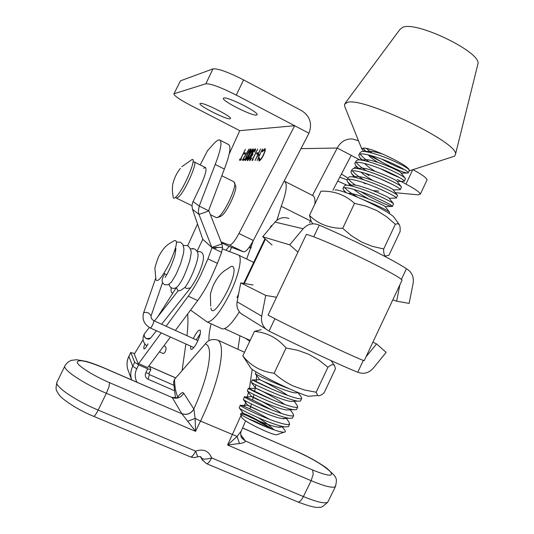 <?xml version="1.0" encoding="UTF-8"?>
<svg xmlns="http://www.w3.org/2000/svg" width="534" height="534" viewBox="0 0 534 534"><rect width="100%" height="100%" fill="white"/><g stroke="black" fill="none" stroke-linecap="round" stroke-linejoin="round"><path stroke-width="0.8" d="M230.067 118.808L230.501 118.535C232.03 116.539 203.247 102.114 200.297 103.416L199.963 103.663C198.608 105.739 226.556 119.783 230.067 118.808M256.527 115.07L257.121 114.69C258.816 112.193 227.451 96.447 223.793 97.989L223.339 98.329C221.837 100.913 252.195 116.205 256.527 115.07M249.285 154.74C250.733 151.563 252.001 149.593 253.103 148.846L253.183 148.859C253.423 149.78 252.782 151.743 251.267 154.747C249.825 157.944 248.557 159.913 247.469 160.654L247.396 160.641C247.149 159.719 247.776 157.75 249.285 154.74L249.498 154.847M236.288 95.105C220.816 87.296 210.67 83.524 205.844 83.785L213.013 68.859L180.405 80.848L173.884 93.964C174.351 95.926 180.065 99.791 191.018 105.558L239.759 130.663L294.675 125.724L308.979 133.22C312.423 123.734 310.034 116.245 301.803 110.752L243.564 79.906L236.288 95.105L294.675 125.724L238.965 233.492L253.336 240.487L308.979 133.22M239.759 130.663L229.193 154.019M197.52 223.993L187.694 245.713M171.2 287.666C170.787 290.897 171.174 292.679 172.355 292.999L172.889 293.012M221.129 241.982L229.406 245.026C231.643 244.986 234.827 241.141 238.965 233.492M263.656 154.86C261.727 158.678 260.185 160.707 259.03 160.948L258.823 158.471L259.404 157.77L259.617 159.746C260.572 159.539 261.834 157.884 263.402 154.78C264.697 151.916 265.064 150.274 264.49 149.854L262.261 151.79L262.341 151.095L265.091 148.659L265.251 150.661L263.656 154.86M262.434 148.966L257.168 160.594L259.164 155.821L257.575 155.808L255.038 160.54L260.545 148.999L258.136 154.626L259.731 154.626L262.661 149.079M257.014 152.851L258.196 152.851L257.628 154.032L256.453 154.032L257.014 152.851L258.082 153.078M252.769 159.306L253.229 159.312L252.495 160.48L251.941 160.467L257.662 149.053L252.769 159.306L253.123 159.486M250.513 157.764L250.252 159.546L251.975 157.817L249.625 160.687L250.246 157.75L251.701 155.434L252.622 152.464C253.79 150.174 254.711 148.953 255.392 148.799L254.798 152.137L254.838 149.961L252.936 152.364L252.709 154.753L250.513 157.764M247.075 154.733C248.51 151.583 249.772 149.633 250.853 148.886L250.933 148.899C251.16 149.814 250.526 151.756 249.024 154.74C247.596 157.91 246.341 159.86 245.266 160.594L245.199 160.58C244.952 159.673 245.58 157.724 247.075 154.733L247.282 154.84M243.23 159.112L244.532 159.139L243.991 160.273L242.269 160.233L249.158 148.919L243.23 159.112L244.432 159.346M244.445 152.898L245.52 152.898L244.986 154.026L243.911 154.026L244.445 152.898L245.42 153.118M245.44 149.266L240.761 159.065L241.355 159.072L240.821 160.2L239.386 160.16L239.92 159.045L240.514 159.059L245.44 149.266M225.995 250.259L229.013 246.414L243.624 251.881C245.96 251.894 249.191 248.096 253.336 240.487M213.013 68.859C217.939 68.385 228.118 72.07 243.564 79.906M173.924 93.877L180.405 80.848M221.436 242.77L229.013 246.414M174.238 93.677L205.844 83.785M259.103 160.941L259.204 158.972M259.23 158.678L258.823 158.471M260.071 159.973L260.719 159.679M265.218 150.775L264.49 149.854M263.669 150.147L265.325 148.859M265.305 148.832L264.897 148.626M257.849 155.808L258.363 154.74M259.904 154.853L258.136 154.626M257.008 154.032L257.455 153.078M252.482 160.48L252.989 159.419M249.912 160.647L250.099 159.452M251.848 156.015L252.141 155.654L251.701 155.434M252.141 155.654L252.282 154.686L251.841 154.466M254.651 150.007L255.666 149.059M255.479 150.334L254.918 149.974M247.689 160.58L247.883 159.386M252.482 150.007L253.323 149.14M248.01 159.499L251 154.747C252.208 152.39 252.736 150.808 252.595 150.007L249.545 154.747C248.357 157.103 247.829 158.685 247.97 159.486L248.443 159.719M245.486 160.52L245.68 159.352M250.246 150.041L251.073 149.18M245.8 159.452L248.764 154.74C249.959 152.397 250.486 150.835 250.353 150.041L247.329 154.74C246.147 157.076 245.627 158.645 245.76 159.439L246.234 159.673M242.823 160.247L243.444 159.219M244.438 154.026L244.872 153.118M241.261 159.279L240.761 159.065M239.906 160.173L240.34 159.259L239.92 159.045M240.34 159.259L240.934 159.272L240.514 159.059M347.18 179.791L339.737 177.248M355.284 168.35L354.583 167.209L356.952 166.962M332.909 190.278L351.205 155.367L337.241 148.045C340.565 141.804 345.591 138.767 352.327 138.927L358.508 140.789M231.576 247.376L229.667 251.654M314.86 204.075C315.294 199.135 314.506 196.258 312.497 195.431L337.241 148.045L300.976 148.639M426.84 180.358L427.026 179.958C426.759 178.016 422.08 174.571 412.982 169.638M412.749 169.712L405.974 184.09L397.289 179.531M359.929 159.94L351.205 155.367M341.42 174.037L347.988 178.096M349.183 179.23L349.129 179.938M347.033 185.231L337.742 181.059M373.153 190.618L378.826 191.152M395.407 192.707L418.135 194.837L420.318 194.216C419.978 192.394 415.198 189.016 405.974 184.09M401.868 280.59L402.082 280.136C400.313 277.88 390 272.026 371.13 262.574C345.538 249.812 313.845 236.075 306.362 234.386L268.075 315.093C274.589 318.871 305.675 334.13 331.661 346.252C350.838 355.19 361.685 359.996 364.201 360.677L364.281 360.503M309.673 222.885L310.628 220.335M276.899 220.275L281.231 206.298C286.678 191.626 287.659 183.209 284.168 181.059L284.161 181.053M271.96 225.735L271.152 225.715L270.064 227.998M253.276 240.6L246.675 258.983M238.585 294.167L237.043 297.411L237.857 297.945M193.328 338.563C196.706 331.781 199.075 329.091 200.424 330.486L200.157 334.384C198.054 341.326 195.404 346.259 192.193 349.183C190.812 349.93 190.338 348.929 190.765 346.179M181.814 413.663C186.947 415.278 190.965 413.716 193.855 408.991C200.056 395.207 204.542 382.424 207.312 370.649C210.87 354.182 210.189 345.264 205.276 343.916L174.518 379.34C174.671 386.643 175.753 392.55 177.755 397.049C180.605 393.117 182.581 391.829 183.689 393.191L193.882 409.051L195.137 418.389L195.524 431.345L181.874 413.763L172.262 397.583L103.736 367.893C86.735 360.864 77.877 359.022 77.176 362.386C78.104 366.09 93.457 375.776 109.577 382.678L181.874 413.763C186.98 415.345 190.985 413.777 193.882 409.051M245.593 420.899L241.061 431.512C240.454 430.958 240.847 437.867 241.655 437.7L245.446 441.104C245.326 441.998 243.851 442.733 241.021 443.313L227.584 445.022L237.089 436.445L241.388 430.791M237.957 349.276L239.96 335.773M209.001 340.645C208.694 336.66 209.301 331.46 210.817 325.046L211.117 323.804M185.872 343.976L182.067 370.649M187.641 314.019C188.182 319.766 187.968 326.995 186.987 335.699M205.276 343.916C208.12 339.924 212.318 338.676 217.885 340.158L244.532 352.266M175.486 397.977L173.583 382.017L174.518 379.34M200.817 456.924L201.452 458.025C202.92 459.514 206.331 459.474 211.664 457.905L303.392 496.567L311.148 480.693L227.584 445.022L241.041 415.372M197.747 456.784L195.604 451.137C203.347 448.56 208.701 450.816 211.664 457.905C209.728 461.703 208.073 463.639 206.711 463.719L298.052 502.02C299.701 502.067 301.483 500.251 303.392 496.567C316.949 502.114 325.086 503.956 327.803 502.094L328.236 501.206M177.535 397.523L178.136 397.223M217.885 340.158C222.224 343.282 222.638 353.201 219.134 369.908C215.496 385.822 209.295 402.883 200.524 421.099L195.137 418.389L187.581 421.339M109.577 382.678L108.996 386.689L106.353 393.284L195.524 431.345L200.524 421.099L237.089 436.445L239.546 443.62M240.707 434.676L245.373 440.997L242.069 438.354M200.303 333.737L196.232 339.878M245.54 338.329L249.772 341.226M190.571 310.094L207.272 322.042C213.046 321.508 220.736 311.696 230.348 292.612C239.259 274.096 242.81 256.086 238.164 254.898L222.518 248.931M253.683 262.428L238.484 255.052M218.039 247.235L214.187 248.771M221.43 328.543L222.331 328.937C226.329 329.264 232.003 323.537 239.345 311.769M180.325 168.41C176.874 172.809 174.464 177.702 173.083 183.089C172.555 184.23 172.342 186.98 172.435 191.339L173.176 197.253C173.443 198.775 174.551 198.501 176.5 196.419C184.811 187.888 198.374 154.146 191.185 160.107L181.827 166.688M193.114 248.57L192.353 248.51M210.95 307.991L210.963 308.065C212.145 321.828 236.896 278.848 233.792 268.195C233.231 265.939 231.756 265.745 229.366 267.607C224.487 270.938 219.594 272.54 213.313 285.263C211.344 290.523 210.383 293.733 210.429 294.895L210.67 306.009M221.83 175.753L233.919 181.8L235.634 185.912C237.336 189.677 227.751 210.67 222.171 215.356L220.255 216.53M234.626 182.675C236.575 186.933 225.568 211.023 219.214 216.37L217.792 217.438L216.283 217.565M193.028 162.162L194.149 161.902C197.981 161.882 185.652 190.211 178.957 196.706L176.56 198.187L176.046 197.587M155.881 279.642L155.895 279.729C157.75 282.766 162.383 277.046 169.805 262.581C176.901 246.434 178.303 239.165 174.004 240.787C169.338 244.025 165.28 244.225 158.551 256.747M327.929 367.265L318.818 360.029L308.745 354.262L297.658 350.277L286.077 347.981L274.136 373.219C279.99 378.526 286.498 382.851 293.66 386.202L304.654 390.047L316.168 392.216L317.73 395.514C319.165 396.255 321.308 395.32 324.158 392.717L335.439 368.787L334.651 365.79C333.536 363.954 331.294 364.442 327.929 367.265L316.168 392.216M310.174 396.128L308.405 396.275C304.934 395.4 298.599 392.911 289.395 388.799C272.554 381.269 253.096 370.89 251.053 368.42L250.726 367.946M251.053 368.42L242.816 355.884C250.813 365.91 261.253 371.691 274.136 373.219M286.077 347.981C277.333 337.882 266.78 332.362 254.424 331.42L242.816 355.884M254.424 331.42L261.206 329.638M366.017 356.819L376.543 343.916L372.912 342.154M376.543 343.916L386.135 352.373L373.253 368.206C368.76 373.119 363.594 374.454 357.753 372.211C343.789 366.811 300.395 346.726 269.036 331.093L265.932 329.064C262.287 325.613 260.872 321.308 261.7 316.148L265.712 295.415L240.761 282.873L237.116 301.783C236.368 306.496 237.677 310.428 241.028 313.598L243.878 315.461M265.712 295.415L276.532 297.271M253.036 285.002L240.761 282.873M269.036 331.093L274.903 318.725M357.753 372.211L363.307 360.403M248.21 418.669L255.045 421.419L267.093 427.293M277.4 434.522L276.532 434.836C274.436 434.669 270.384 433.294 264.37 430.698C251.914 425.017 244.425 420.719 241.895 417.795L241.862 417.695M271.713 429.042L255.359 419.597C248.991 416.42 244.485 414.477 241.842 413.763L240.48 413.797C240.767 415.072 254.791 422.461 267.587 427.487C275.471 430.551 280.904 432.133 283.874 432.22C285.683 432.166 285.877 431.345 284.448 429.77L282.319 426.933M257.922 417.575C264.811 421.813 270.164 425.905 273.975 429.837M286.251 418.376L288.794 421.753L289.602 424.203C287.879 425.231 281.925 423.889 271.746 420.185C256 414.371 238.257 405.206 240.373 405.206L241.515 405.433C244.185 406.22 249.365 408.563 257.048 412.475L269.757 419.437M240.373 405.206L239.199 407.676L239.426 408.13C240.934 409.785 257.068 417.742 270.551 422.721C276.505 424.897 281.158 426.272 284.509 426.853L288.427 426.686L288.68 426.152M290.189 409.832L292.912 413.456L293.627 415.666C291.944 416.607 286.024 415.212 275.858 411.48C260.138 405.62 242.343 396.588 244.392 396.722L245.36 396.949C247.93 397.743 253.136 400.146 260.986 404.158L271.205 409.678M244.392 396.722L243.397 399.539C244.692 400.961 261.013 408.931 274.663 414.017C280.817 416.28 285.55 417.701 288.867 418.282L292.452 418.149L292.692 417.641M294.127 401.288L297.024 405.146L297.652 407.135C296.01 407.989 290.122 406.541 279.97 402.783C264.277 396.882 246.428 387.971 248.41 388.245L271.879 399.552M248.41 388.245L247.369 390.961C248.45 392.143 264.957 400.12 278.775 405.313C285.123 407.662 289.935 409.131 293.206 409.711L296.483 409.618L296.71 409.137M298.072 392.757L301.123 396.829L301.677 398.604C300.075 399.379 294.214 397.87 284.081 394.085C268.408 388.145 250.506 379.36 252.422 379.767L271.586 388.986M252.422 379.767L251.34 382.397C252.208 383.339 268.902 391.322 282.887 396.615C289.428 399.058 294.314 400.567 297.531 401.154L300.502 401.087L300.715 400.634M256.133 371.944L255.325 373.86C255.966 374.548 272.847 382.524 286.992 387.924L289.648 388.912M389.526 212.432L389.546 212.192C388.558 211.037 383.332 208.333 373.867 204.081L361.945 199.162M346.346 192.754L343.636 190.157L342.995 188.636C342.521 185.205 361.611 191.165 376.737 198.001C386.489 202.413 391.716 205.183 392.417 206.304L392.437 206.391C392.83 207.773 374.975 200.096 361.358 192.013L360.563 191.539M393.478 204.048L393.485 203.721C392.383 202.439 387.197 199.696 377.918 195.504C365.203 189.717 348.315 184.17 345.138 185.331L344.143 186.199L342.995 188.636M352.493 186.232L347.681 181.981L346.953 180.278C346.546 176.714 365.69 182.555 380.789 189.423C390.528 193.869 395.721 196.692 396.382 197.894L395.467 198.054M397.436 195.664L397.409 195.244C396.201 193.835 391.055 191.065 381.97 186.927C369.441 181.186 352.694 175.759 349.256 176.887L348.108 177.842L346.953 180.278M355.804 177.555L351.719 173.824L350.911 171.921C350.571 168.223 369.762 173.944 384.84 180.852C394.559 185.325 399.726 188.202 400.346 189.49L399.312 189.697M381.243 179.284L393.244 184.864M401.388 187.287L401.321 186.753C400.019 185.238 394.913 182.441 386.015 178.363C373.68 172.662 357.066 167.349 353.388 168.444L352.066 169.492L350.911 171.921M359.195 168.918L355.771 165.68L354.87 163.571C354.589 159.746 373.833 165.346 388.885 172.288C398.591 176.787 403.731 179.724 404.311 181.086L403.143 181.346M380.649 168.784C387.931 172.656 394.179 175.559 399.399 177.495M405.339 178.917L405.233 178.256C403.824 176.634 398.771 173.81 390.06 169.799C377.912 164.138 361.445 158.945 357.533 160.006L356.018 161.141L354.87 163.571M271.632 381.656L270.865 381.263M344.737 187.681C346.546 189.944 350.891 193.161 357.78 197.326M348.602 179.257C349.623 180.719 351.933 182.701 355.531 185.198M365.236 183.829L362.88 182.394M352.48 170.853C353.868 172.956 357.58 175.926 363.607 179.751M369.107 175.639L365.456 173.37M356.365 162.456C357.546 164.439 360.844 167.209 366.244 170.767M362.653 160.32L359.816 157.55L358.821 155.227C358.608 151.269 377.898 156.742 392.931 163.731C402.616 168.257 407.729 171.247 408.276 172.696L408.17 172.963C405.239 173.316 396.829 169.912 382.938 162.75L368.507 154.933M409.124 170.893L409.131 169.752C407.629 168.03 402.623 165.193 394.105 161.241C382.144 155.628 365.83 150.541 361.685 151.569L359.969 152.797L358.821 155.227M360.256 154.066C361.271 155.955 364.208 158.558 369.074 161.869M477.63 65.148L478.023 63.566C480.46 51.871 416.68 21.026 402.85 27.247L399.946 29.423L345.224 103.162M451.797 157.069L454.654 156.142L455.549 154.086C458.092 142.478 364.382 97.402 347.734 102.268L344.45 104.203L344.871 106.813L361.872 149.173M409.204 169.839C407.836 164.893 370.743 147.25 363.427 148.078L361.838 148.866L363.754 151.482M366.277 148.399L372.051 153.058M381.61 159.025C390.674 164.011 398.324 167.556 404.552 169.665M363 148.098L366.177 151.763M371.17 155.614L382.938 162.75M272.12 429.189C263.482 422.708 247.462 414.658 244.225 413.663L243.617 413.683C244.819 415.092 268.555 425.885 277.82 427.093C280.297 427.5 281.518 427.207 281.485 426.205M260.939 411.46L247.609 405.126C248.55 406.274 273.041 417.348 282.112 418.536C284.575 418.936 285.69 418.596 285.463 417.521M281.498 413.463C273.208 407.001 254.872 397.65 252.035 396.669L251.601 396.582C252.282 397.463 277.533 408.81 286.398 409.978L289.248 409.865M284.669 404.465C275.858 397.99 258.429 389.126 255.96 388.178L255.592 388.051C256.006 388.652 282.039 400.286 290.67 401.428L293.299 401.321M287.686 395.407C278.434 388.966 261.994 380.602 259.884 379.687L259.591 379.541C259.724 379.841 286.551 391.762 294.928 392.884L297.345 392.784M348.348 193.495C353.675 192.006 385.435 205.557 385.228 206.658L392.437 206.391M368.647 198.962C362.499 195.631 357.58 192.447 353.888 189.41M351.272 185.939L352.3 185.091C357.546 183.396 389.079 196.799 389.173 198.221L393.485 203.721M355.264 177.435L356.398 176.661C361.945 175.005 392.73 188.068 393.111 189.79L397.409 195.244M372.565 180.332C367.292 177.235 363.4 174.478 360.897 172.068M359.282 168.938L360.503 168.23C366.344 166.615 396.382 179.351 397.042 181.346L401.321 186.753M375.048 171.281C370.322 168.39 366.878 165.86 364.722 163.678M363.314 160.447L364.615 159.799C370.729 158.238 400.026 170.633 400.967 172.903L405.233 178.256M377.765 162.336C373.506 159.639 370.436 157.296 368.553 155.307M367.372 151.97L368.734 151.376C371.544 151.062 376.457 152.063 383.465 154.386M394.032 217.311L393.952 217.191C392.023 214.908 385.982 211.124 375.829 205.844C358.294 196.746 336.533 188.415 335.052 190.117M395.347 224.26L386.476 216.65L376.657 210.483L365.837 206.077L354.516 203.354L342.694 228.345L351.712 235.948L361.718 242.109L372.452 246.374L383.699 248.971C383.532 252.996 384.146 255.352 385.541 256.04L388.912 255.292L400.086 231.582C400.34 228.172 400.039 225.815 399.178 224.494L397.59 223.686L395.347 224.26L383.699 248.971M312.624 223.519L311.289 221.603L309.473 215.422C318.104 223.98 329.178 228.285 342.694 228.345M354.516 203.354C345.104 194.803 333.924 190.751 320.974 191.192L309.473 215.422M297.939 252.135L289.728 244.839L262.708 236.756L272.046 245.013M289.728 244.839L303.172 228.752C307.471 224.133 312.503 222.785 318.264 224.721L319.259 225.168C351.372 238.885 393.972 260.245 406.421 268.742C411.807 271.906 414.037 276.779 413.116 283.367L409.144 303.392L396.629 301.189L392.824 299.828M396.629 301.189L399.866 284.842M288.881 218.439C283.574 216.664 278.955 217.885 275.017 222.097L262.708 236.756M406.421 268.742L401.408 279.395M319.259 225.168L313.725 236.829M175.372 330.453L197.693 300.555C201.899 294.875 206.104 287.846 210.309 279.469L217.405 263.355L221.623 252.328L212.198 247.816L202.773 239.305L197.039 251.287M166.101 326.261L188.222 296.176C192.394 290.456 196.585 283.4 200.791 274.997L207.933 258.85L212.018 247.622L222.565 247.309L221.623 252.328M144.834 343.923C143.753 346.98 143.533 348.655 144.167 348.956C145.041 348.849 146.336 347.133 148.038 343.823M208.927 210.95L199.229 206.084L198.328 211.431L198.968 214.428L211.871 247.476L221.89 243.918L208.927 210.95L198.968 214.428L192.527 209.381L202.773 239.305M176.287 287.692L157.59 317.002M143.065 339.764L134.301 354.109L138.286 363.881M170.446 337.047L147.658 367.572L138.64 363.614L161.221 332.896M202.733 239.225L212.018 247.622M221.89 243.918L222.565 247.309M192.527 209.381L191.986 205.99L192.594 202.6L200.377 186.246C205.336 175.399 207.018 169.165 205.423 167.542L203.661 168.283M208.587 210.656L224.367 169.058L215.215 164.465C220.842 149.794 222.331 141.643 219.688 140.001C218.326 139.601 216.217 140.989 213.36 144.18L207.406 150.848L200.197 164.933M224.367 169.058C229.92 154.399 231.315 146.223 228.539 144.514L220.001 140.162M193.041 201.538L199.229 206.084L215.215 164.465M174.117 390.554L148.072 379.213C145.475 377.758 144.714 375.616 145.789 372.785L147.738 368.854L150.888 369.608L149.173 365.536M134.621 353.475L130.803 352.567L134.675 362.292L138.7 364.896L136.744 368.834C134.615 373.42 134.695 377.865 136.971 382.184M147.738 368.854L138.7 364.896M194.81 249.124C197.033 251.007 198.054 252.489 197.874 253.563C199.282 258.836 191.225 279.088 184.991 287.425L180.485 290.516L178.116 290.816L154.453 321.001M151.115 315.774L148.692 313.071C145.956 312.043 144.207 312.103 143.446 313.251L143.446 313.271C142.051 319.759 144.374 324.679 150.421 328.043L150.361 328.016M151.135 315.701C150.755 317.743 151.676 319.425 153.892 320.747L153.438 323.037C152.19 325.914 151.189 327.582 150.428 328.043L193.855 347.567M150.615 338.095L146.797 338.723C144.387 337.288 143.646 335.586 144.567 333.603L149.36 327.496M150.548 338.196L148.919 339.157L146.723 338.83C144.354 337.421 143.599 335.732 144.46 333.757M163.938 345.765L165.246 346.352C166.394 347.567 166.248 349.643 164.806 352.587L163.284 353.601L159.379 351.866M164.806 273.822L162.723 277.633L162.189 279.743C161.869 281.892 162.757 283.567 164.852 284.776L168.19 284.776L171.334 282.212L175.993 274.523L180.505 264.056L183.496 253.55L183.956 248.751L182.808 244.332L180.759 242.423M229.34 245.006L243.557 251.861M310.414 220.882L281.231 206.298M251.3 247.315L249.718 246.554M237.537 297.765L238.131 296.51M244.325 283.487L265.418 239.152M271.586 226.182L271.819 225.702M241.668 413.716L242.323 411.961M244.272 406.434L245.987 401.161M247.062 397.563L248.637 391.769M249.418 388.532L252.208 369.394M245.373 440.997L312.644 470L313.191 474.265L311.148 480.693C324.672 486.314 332.742 488.296 335.359 486.648C337.515 478.491 335.806 478.177 334.458 475.46L326.928 468.311C318.357 462.164 308.171 456.477 296.363 451.25M64.861 365.99L57.111 381.883C53.54 385.581 74.747 400.366 98.163 410.072L106.353 393.284C82.997 383.459 61.637 368.967 65.035 365.636C66.877 362.853 69.04 361.091 71.536 360.343L76.622 359.716L86.188 361.385C91.08 362.773 96.834 364.862 103.449 367.652L103.736 367.893M93.457 416.24L93.71 416.346C94.705 416.086 96.193 413.997 98.163 410.072L195.604 451.137C193.662 454.948 192.033 456.91 190.718 457.017L194.269 457.618L197.794 456.764C200.076 456.343 201.245 456.623 201.291 457.605L200.897 456.997M335.752 485.88L327.803 502.094C323.357 506.312 320.674 508.008 319.766 507.173C316.922 508.194 309.687 506.472 298.052 502.02L297.572 501.82M312.644 470C328.183 476.255 334.097 476.822 330.392 471.702C323.631 465.361 312.363 458.613 296.597 451.457L242.61 428.061M202.786 460.722L201.018 457.124M296.597 451.457L242.65 427.974M183.689 393.191C180.946 397.663 177.141 399.132 172.262 397.583L103.636 367.739M206.331 463.565L201.919 459.293L200.41 456.663M190.351 456.864L93.71 416.346C77.971 410.139 61.276 398.718 58.954 394.593C56.003 389.319 55.296 390.841 56.931 382.251M261.7 316.148L237.116 301.783M303.172 228.752L275.017 222.097M197.693 300.555L188.222 296.176M217.405 263.355L207.933 258.85M145.789 372.785L148.959 373.48M148.072 379.213L149.393 374.594L173.683 385.208M148.893 374.06L149.393 374.594L148.939 373.533L148.893 374.06M175.719 377.965L149.6 366.498M130.79 352.433L128.921 356.365C126.905 360.57 126.511 364.849 127.739 369.201L128.44 371.11M136.744 368.834L132.719 366.224L134.675 362.292M128.908 356.231C126.878 360.457 126.491 364.782 127.739 369.201L131.491 379.487C130.223 374.995 130.63 370.576 132.719 366.224L128.921 356.365L130.803 352.567M190.531 287.906L186.533 288.507L184.991 287.425M172.355 292.999L172.776 293.193M229.406 245.026L243.624 251.881M250.192 159.532L250.633 159.759M247.97 159.486L248.403 159.706M252.595 150.007L253.029 150.234M245.76 159.439L246.194 159.659M250.353 150.041L250.78 150.261M427.026 179.958L420.318 194.216M312.497 195.431L284.622 181.286M250.993 248.21L249.164 247.329M250.146 340.438L224.48 328.677M364.201 360.677L402.082 280.136M243.711 283.38L264.951 238.738M255.813 384.847L254.771 390.808M253.95 394.586L252.595 399.993M251.454 404.011L249.919 408.937M256.26 381.309L256.674 374.614M172.122 397.409L177.088 397.696M207.272 322.042L222.331 328.937M220.922 216.29L217.792 217.438M176.56 198.187L191.993 205.717M210.403 214.701L216.537 217.692M175.873 197.066L176.066 197.66M194.323 161.996L205.61 167.636M166.742 274.723L163.878 273.388M175.779 251.02L174.731 250.526M158.538 256.781C155.588 264.797 154.406 268.989 154.993 269.35L155.895 279.729M331.107 360.644L334.391 365.396M308.405 396.275L317.73 395.514M265.932 329.064L241.028 313.598M276.532 434.836L283.874 432.22M241.895 417.795L240.48 413.797M288.427 426.686L289.602 424.203M292.452 418.149L293.627 415.666M296.483 409.618L297.652 407.135M300.502 401.087L301.677 398.604M389.092 213.346L389.6 212.265M392.417 206.304L393.571 203.854M396.382 197.894L397.536 195.444M400.346 189.49L401.501 187.04M404.311 181.086L405.466 178.643M362.039 148.439L361.838 148.866M409.137 170.887L454.654 156.142M478.023 63.566L455.549 154.086M408.276 172.696L409.351 170.406M239.426 408.13L243.617 413.683M284.509 426.853L277.82 427.093M243.397 399.539L247.609 405.126M288.867 418.282L282.112 418.536M247.369 390.961L251.601 396.582M293.206 409.711L286.398 409.978M251.34 382.397L255.592 388.051M297.531 401.154L290.67 401.428M255.325 373.86L259.591 379.541M298.526 392.737L294.928 392.884M343.636 190.157L345.378 192.407M347.681 181.981L350.638 185.799M396.388 198.021L389.219 198.288M351.719 173.824L354.389 177.248M400.333 189.657L393.211 189.917M355.771 165.68L358.14 168.711M404.258 181.306L397.203 181.547M359.816 157.55L361.892 160.187M408.17 172.963L401.201 173.19M363.868 149.433L365.643 151.676M409.131 169.752L408.009 168.357M364.068 151.502L368.734 151.376M359.889 159.94L364.615 159.799M355.711 168.377L360.503 168.23M351.539 176.814L356.398 176.661M347.374 185.258L352.3 185.091M389.546 212.192L385.228 206.658M253.096 379.981L259.884 379.687M249.224 388.465L255.96 388.178M245.36 396.949L252.035 396.669M241.515 405.433L248.123 405.166M241.842 413.763L244.225 413.663M393.952 217.191L399.178 224.494M384.353 256.14L385.541 256.04M175.759 377.912L149.56 366.411M148.939 373.526L150.888 369.608M200.277 251.728L197.159 251.501M200.617 251.888C203.461 253.069 204.175 256.554 202.766 262.348C200.143 271.799 195.985 280.417 190.298 288.193L161.628 324.238M144.387 333.87C141.977 338.456 142.805 342.488 146.877 345.965M155.661 278.287L143.479 313.164M176.267 287.552L178.102 290.83M183.389 245.493L187.387 245.587M176.547 242.096L180.358 242.236M194.389 248.924L190.431 248.804M169.231 284.228C169.278 285.917 170.179 287.192 171.935 288.053C173.59 288.7 175.205 288.413 176.767 287.199C178.389 285.637 178.096 286.237 181.44 280.997C183.756 277.086 186.526 270.358 189.75 260.799L190.938 254.504C191.693 251.367 190.645 248.457 187.801 245.78M165.133 277.42L166.174 275.671C170.139 269.456 175.039 255.853 175.012 254.725L175.913 248.27M162.563 282.519L151.122 315.741M156.449 330.753L150.434 338.309M153.892 320.747L197.92 340.639"/></g></svg>
